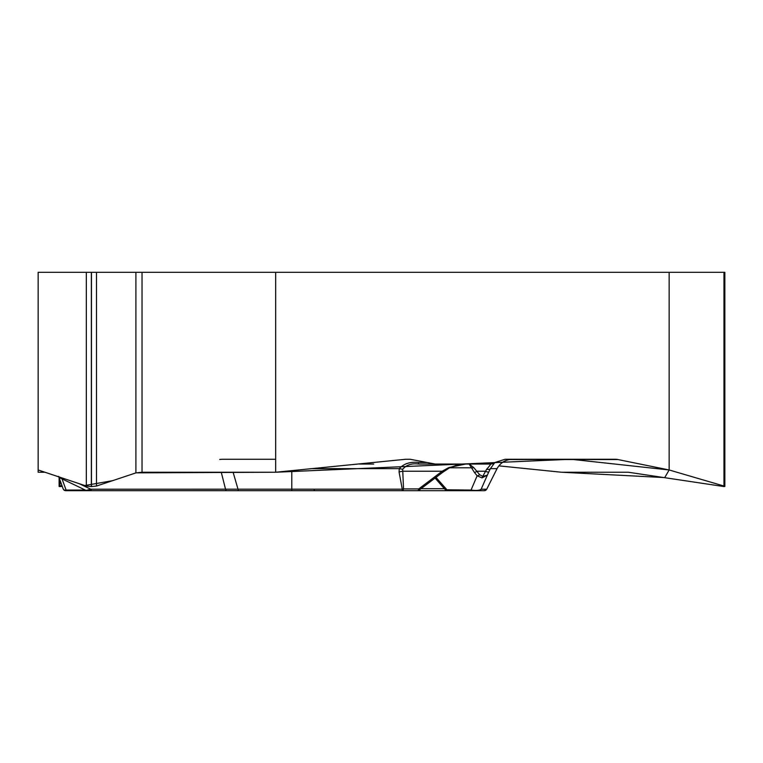 <?xml version="1.0" encoding="UTF-8"?>
<svg xmlns="http://www.w3.org/2000/svg" width="763" height="763" viewBox="0 0 763 763"><rect width="100%" height="100%" fill="white"/><g stroke="black" fill="none" stroke-linecap="round" stroke-linejoin="round"><path stroke-width="1.14" d="M136.014 472.86L275.672 472.24L570.953 459.259L669.151 469.97L664.726 477.59L561.539 472.24L498.868 465.859L561.539 472.24L628.359 472.24L724.087 486.575L724.85 486.441L723.973 486.041L669.151 469.97L617.801 459.517L509.531 459.517M406.336 463.646L408.024 463.255M724.85 486.317L724.85 272.324L38.15 272.324L38.15 472.24L44.96 472.24M61.927 485.468L59.104 486.441L59.867 486.575L62.27 486.412L61.917 485.468M617.801 459.517A17.044 14.755 -90 0 0 615.236 459.259L505.096 459.259L490.056 464.047L435.196 464.047L410.122 459.259L405.811 459.259L275.672 472.24L275.672 272.324M669.151 272.324L669.151 469.97M91.35 486.575L86.314 486.041L38.15 469.97L84.817 485.545L112.571 480.671L135.909 472.888L96.5 486.041L91.35 486.575L91.35 272.324M275.672 472.24L142.032 472.24L135.909 472.888L135.909 272.324M455.845 464.047L435.196 464.047M402.692 469.283L399.278 468.644C403.932 463.608 410.351 461.558 418.534 462.473L418.534 464.047L465.63 464.047L418.534 464.047C411.724 463.141 406.45 464.886 402.692 469.283L403.513 488.921L402.254 489.178L399.059 471.944L399.278 468.644L311.037 468.644M490.056 464.047L418.534 464.047M123.53 490.676L417.504 490.676A2.661 1.335 -90 0 0 418.753 488.921A2.661 0.544 52.9 0 1 419.154 490.075M107.516 490.676L129.72 490.676M465.63 464.047L448.778 467.557L442.187 471.229A2.661 0.544 52.9 0 1 442.54 472.45L449.13 468.053C456.627 465.058 460.261 463.866 460.022 464.467M58.789 476.856L63.186 488.921A2.661 2.07 -20 0 0 66.095 490.056A2.661 0.649 90 0 1 65.685 490.676L120.916 490.676M65.685 490.676A2.661 2.661 0 0 1 63.186 488.921A2.661 2.661 0 0 0 65.685 490.676L103.93 490.676M233.106 472.24L237.999 489.178L291.79 489.178L291.79 470.599M86.181 490.437L90.749 489.207L237.999 489.178A2.661 0.715 -90 0 0 238.647 490.676M60.153 477.314L59.981 477.896A2.661 2.661 -20 0 1 58.846 476.875M92.018 490.676A2.661 1.412 -90 0 1 90.749 489.207L79.18 483.656M476.064 490.676L402.254 490.676A2.661 1.335 -90 0 0 403.513 488.921L418.753 488.921L442.187 471.229L402.492 471.229L399.059 471.944M505.096 459.259L512.469 459.259C505.64 459.46 500.499 462.588 497.047 468.644A53.257 1.784 26.8 0 1 497.047 468.701C500.366 462.721 505.507 459.574 512.459 459.259M494.853 462.521L490.399 468.644A7.992 2.871 -154 0 1 486.66 469.245L482.741 476.408L487.128 475.225L482.025 477.896L477.142 475.797A2.661 1.507 -38.8 0 0 479.622 474.672L473.718 467.557L469.188 464.047L471.505 467.786A2.661 2.051 -21.9 0 0 473.718 467.557M495.092 462.521A7.992 7.983 90 0 1 490.399 464.047C491.029 464.009 489.789 465.745 486.66 469.245M462.655 490.676L407.423 490.676M448.768 490.676L484.343 490.676L486.718 489.207L497.047 468.644L490.399 468.644L488.692 472.087A7.992 0.944 -153.5 0 1 485.316 471.229L476.865 471.229A2.661 1.507 -38.8 0 1 474.376 472.364L471.505 467.786L449.598 467.786M472.268 490.676A2.661 1.917 -90 0 1 471.038 490.056C476.265 490.743 479.641 490.456 481.148 489.207L486.689 489.207A2.661 2.661 -90 0 1 484.314 490.676L482.912 490.676M486.68 489.293L496.77 469.178M445.354 489.779L471.038 490.056L477.142 475.797L474.376 472.364M478.773 490.676A2.661 2.661 -90 0 0 481.148 489.207L488.692 472.087M482.025 477.896A2.661 1.345 -88.8 0 0 482.741 476.408L479.622 474.672M448.778 467.557L449.13 468.053M219.706 459.46L221.899 459.259M221.919 459.259L275.672 459.259M359.449 464.047L373.708 464.047M426.956 462.473L418.534 462.473M291.79 490.676L291.79 489.178L402.254 489.178L402.254 490.676M62.032 478.878L66.095 490.056L85.313 490.056M89.776 490.056L91.102 490.056M226.802 490.676A2.661 1.412 -90 0 1 225.543 489.207L221.251 472.24M444.438 488.701L421.014 488.701M435.997 477.39L447.175 490.056A2.661 1.917 -90 0 0 448.406 490.676M142.032 272.324L142.032 472.24M86.314 272.324L86.314 486.041M91.465 272.324L91.465 486.575M96.5 272.324L96.5 486.041M723.973 272.324L723.973 486.041M59.981 480.127L59.981 486.041M86.057 490.418L59.981 477.896M86.114 490.418L87.249 490.676M58.627 476.408L59.962 477.886M496.799 469.188L497.047 468.701M435.082 478.077L445.821 490.332M445.296 489.751L447.328 490.676M417.504 490.676A2.661 2.661 0 0 0 419.621 489.627M419.106 490.142L442.54 472.45M314.528 490.294L313.154 490.676M59.104 486.317L59.104 477.733"/></g></svg>

